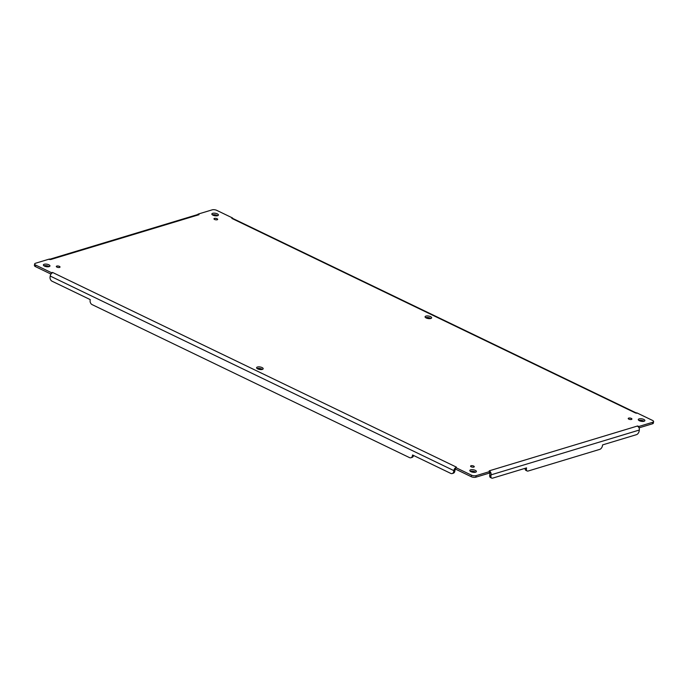 <?xml version="1.0" encoding="UTF-8"?>
<svg xmlns="http://www.w3.org/2000/svg" width="688" height="688" viewBox="0 0 688 688"><rect width="100%" height="100%" fill="white"/><g stroke="black" fill="none" stroke-linecap="round" stroke-linejoin="round"><path stroke-width="1.03" d="M471.194 466.799A1.875 0.714 -170.9 0 1 470.575 466.137A1.875 0.714 -170.9 0 1 472.536 465.724A1.875 0.714 -170.9 0 1 474.273 466.731A1.875 0.714 -170.9 0 1 473.129 467.195A1.875 0.714 -170.9 0 1 471.194 466.799M44.471 266.101A3.328 1.273 -170.9 0 1 43.37 264.914A3.328 1.273 -170.9 0 1 46.861 264.192A3.328 1.273 -170.9 0 1 49.949 265.972A3.328 1.273 -170.9 0 1 47.919 266.798A3.328 1.273 -170.9 0 1 44.471 266.101M426.173 317.959A3.328 1.273 -170.9 0 1 425.072 316.772A3.328 1.273 -170.9 0 1 428.564 316.041A3.328 1.273 -170.9 0 1 431.651 317.822A3.328 1.273 -170.9 0 1 429.622 318.656A3.328 1.273 -170.9 0 1 426.173 317.959M257.699 368.888A3.328 1.273 -170.9 0 1 256.59 367.702A3.328 1.273 -170.9 0 1 260.081 366.971A3.328 1.273 -170.9 0 1 263.177 368.751A3.328 1.273 -170.9 0 1 261.139 369.585A3.328 1.273 -170.9 0 1 257.699 368.888M214.587 219.463A1.875 0.714 -170.9 0 1 213.968 218.793A1.875 0.714 -170.9 0 1 215.937 218.388A1.875 0.714 -170.9 0 1 217.666 219.386A1.875 0.714 -170.9 0 1 216.531 219.85A1.875 0.714 -170.9 0 1 214.587 219.463M628.841 419.147A1.875 0.714 -170.9 0 1 628.221 418.485A1.875 0.714 -170.9 0 1 630.182 418.072A1.875 0.714 -170.9 0 1 631.919 419.069A1.875 0.714 -170.9 0 1 630.776 419.542A1.875 0.714 -170.9 0 1 628.841 419.147M56.941 267.116A1.875 0.714 -170.9 0 1 56.321 266.454A1.875 0.714 -170.9 0 1 58.291 266.041A1.875 0.714 -170.9 0 1 60.019 267.039A1.875 0.714 -170.9 0 1 58.884 267.512A1.875 0.714 -170.9 0 1 56.941 267.116M470.919 471.667A3.328 1.273 -170.9 0 1 469.818 470.48A3.328 1.273 -170.9 0 1 473.31 469.758A3.328 1.273 -170.9 0 1 476.397 471.538A3.328 1.273 -170.9 0 1 474.367 472.364A3.328 1.273 -170.9 0 1 470.919 471.667M639.401 420.738A3.328 1.273 -170.9 0 1 638.292 419.551A3.328 1.273 -170.9 0 1 641.784 418.829A3.328 1.273 -170.9 0 1 644.88 420.609A3.328 1.273 -170.9 0 1 642.841 421.434A3.328 1.273 -170.9 0 1 639.401 420.738M212.945 215.172A3.328 1.273 -170.9 0 1 211.844 213.985A3.328 1.273 -170.9 0 1 215.335 213.263A3.328 1.273 -170.9 0 1 218.423 215.043A3.328 1.273 -170.9 0 1 216.393 215.869A3.328 1.273 -170.9 0 1 212.945 215.172M489.211 470.833L637.587 425.984L638.86 426.465L652.774 422.26A3.328 1.273 9.1 0 0 653.6 421.598A3.328 1.273 9.1 0 0 652.499 420.411L636.821 412.852L635.497 412.981L231.847 218.406L232.475 217.941L216.806 210.382A3.328 1.273 9.1 0 0 212.153 209.857L198.239 214.063L199.03 214.69L50.663 259.539L49.381 259.058L35.466 263.263A3.328 1.273 9.1 0 0 34.641 263.925A3.328 1.273 9.1 0 0 35.742 265.112L51.419 272.672L52.598 272.465L456.402 467.118L455.766 467.582L471.443 475.141A3.328 1.273 9.1 0 0 476.096 475.666L490.002 471.461L489.211 470.833L490.054 471.469M49.149 266.626A3.328 1.273 9.1 0 0 43.92 265.783M430.851 318.475A3.328 1.273 9.1 0 0 425.623 317.641M262.377 369.404A3.328 1.273 9.1 0 0 257.149 368.57M475.606 472.192A3.328 1.273 9.1 0 0 470.368 471.349M644.08 421.262A3.328 1.273 9.1 0 0 638.851 420.42M217.632 215.697A3.328 1.273 9.1 0 0 212.394 214.854M456.402 467.118L454.974 468.175L455.766 467.582L455.525 469.104L471.194 476.664A3.328 1.273 9.1 0 0 475.847 477.188L489.761 472.983L490.002 471.461L490.587 472.209A3.156 2.296 73.2 0 1 491.086 474.84L490.94 475.761A3.328 1.901 115.7 0 0 491.679 478.1A3.328 1.901 115.7 0 0 492.642 478.143L526.552 467.892L526.432 468.648A3.328 1.901 115.7 0 0 527.171 470.988A3.328 1.901 115.7 0 0 528.135 471.031L599.79 449.367A3.328 1.901 115.7 0 0 602.464 445.669L602.585 444.904L636.503 434.653A3.328 1.901 115.7 0 0 639.178 430.955L639.324 430.034A3.156 2.296 -106.8 0 0 638.825 427.394L638.86 426.465M454.974 468.175L455.766 467.582L454.974 468.175A3.156 1.806 -64.3 0 0 453.865 470.626L453.719 471.547L454.811 471.22L454.957 470.3A1.496 0.851 -64.3 0 1 455.482 469.139L454.974 468.175M52.752 272.543L51.325 273.6A3.156 1.806 115.7 0 0 50.215 276.051L50.069 276.972A3.328 2.425 -106.8 0 0 52.047 281.203L90.248 299.624L90.128 300.381A3.328 2.425 -106.8 0 0 92.106 304.612L409.48 457.597A3.328 2.425 -106.8 0 0 410.934 457.744A3.328 2.425 -106.8 0 0 412.43 455.748L412.551 454.983L450.76 473.404A3.328 2.425 -106.8 0 0 452.214 473.55A3.328 2.425 -106.8 0 0 453.719 471.547M51.325 273.6L51.419 272.672L51.325 273.6M34.641 263.925L34.4 265.448A3.328 1.273 9.1 0 0 35.501 266.634L50.972 274.091M51.256 273.686L51.419 272.672M50.792 259.496L49.209 259.436M199.03 214.69L197.439 214.63L198.239 214.063M49.863 259.221L197.439 214.63M231.847 218.406L233.06 218.664L232.475 217.941M232.759 218.44L636.211 412.929M635.497 412.981L636.71 413.239M639.049 427.85L652.534 423.774A3.328 1.273 9.1 0 0 653.359 423.12L653.6 421.598M637.449 426.027L638.825 427.394M490.372 471.865L490.002 471.461L490.587 472.209L489.779 472.871M490.94 475.761L489.71 475.167L489.856 474.247A1.496 1.084 -106.8 0 0 489.632 473.017M452.214 473.55L453.306 473.215A3.328 2.425 -106.8 0 0 454.811 471.22M410.934 457.744L412.026 457.417A3.328 2.425 -106.8 0 0 413.522 455.447M489.71 475.167A3.328 1.901 115.7 0 0 490.449 477.506L491.679 478.1M525.168 468.313A3.328 1.901 115.7 0 0 525.942 470.394L527.171 470.988M475.847 477.188L476.096 475.666M471.443 475.141L471.194 476.664M50.215 276.051L453.865 470.626M35.742 265.112L35.501 266.634M652.774 422.26L652.534 423.774M491.086 474.84L639.324 430.034M413.479 455.43L412.43 455.748M526.432 468.648L525.512 468.21M49.416 259.359L50.138 259.316L49.373 259.041M490.475 472.071L490.123 471.504M489.331 472.682L489.796 472.776"/></g></svg>
